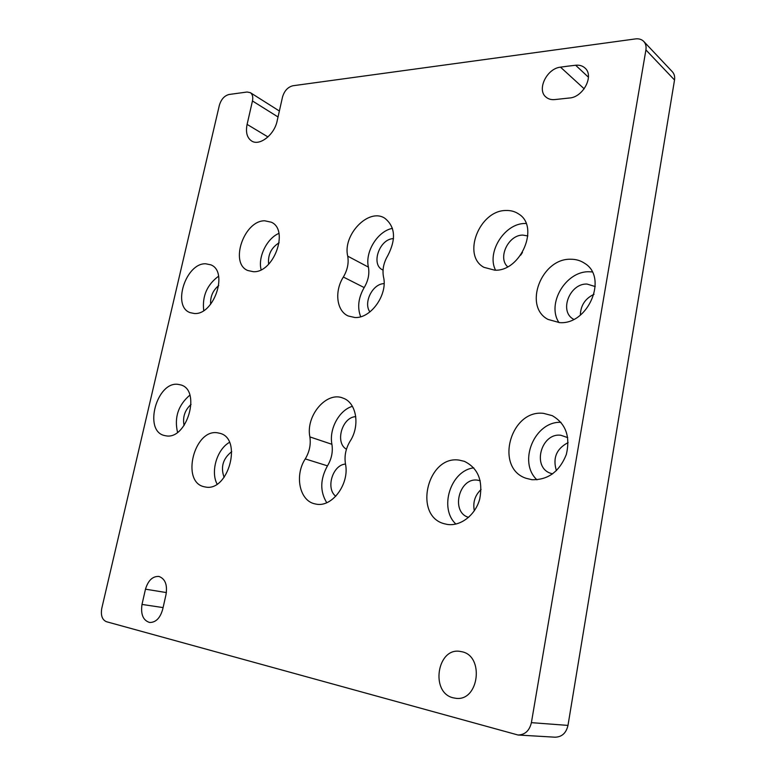<?xml version="1.0" encoding="UTF-8"?>
<svg xmlns="http://www.w3.org/2000/svg" width="776" height="776" viewBox="0 0 776 776"><rect width="100%" height="100%" fill="white"/><g stroke="black" fill="none" stroke-linecap="round" stroke-linejoin="round"><path stroke-width="1.16" d="M453.252 697.837C429.933 692.706 437.218 646.815 460.381 651.462L461.633 651.694C484.602 655.613 479.035 701.766 455.764 698.284L453.252 697.837M568.051 66.144L575.637 65.242C579.42 64.864 582.543 65.795 584.997 68.036C594.445 75.815 583.057 97.475 569.283 98.018L555.015 99.551C551.426 99.949 548.438 99.144 546.052 97.145C536.478 89.871 546.789 68.453 560.505 67.153L568.051 66.144M159.148 576.519C165.307 578.954 167.577 585.036 165.967 594.794L162.756 609.063C160.283 618.016 155.908 622.488 149.652 622.488C143.133 620.46 140.592 614.437 141.998 604.436L145.481 589.178C148.148 580.448 152.581 576.209 158.779 576.442L159.148 576.519M505.952 210.49C479.316 210.315 461.72 255.605 483.923 267.322L494.778 270.194C520.783 271.629 539.95 226.592 518.698 214.001C514.983 211.479 510.734 210.315 505.952 210.49M526.099 223.478L524.954 223.488C504.507 223.362 486.28 252.53 495.554 270.174M527.845 235.933L522.82 235.099C508.455 234.779 497.435 257.816 507.649 266.76M522.442 252.462L520.638 255.217M459.237 460.129C427.411 454.949 412.9 516.079 444.454 523.79L447.209 524.401C460.566 526.603 475.475 515.099 479.743 498.949C483.147 480.606 478.026 468.064 464.378 461.342L459.237 460.129M473.796 467.87C450.759 470.324 438.595 508.261 455.91 524.072M480.218 480.761L477.744 480.208C459.082 476.93 450.284 512.267 468.588 517.369M481.101 489.462C474.96 495.292 472.7 502.412 474.33 510.812M393.5 238.649C379.648 238.639 370.559 264.364 382.51 269.835L383.053 270.106M345.495 464.077C332.671 464.766 325.464 488.521 335.775 496.271M327.472 465.852L305.269 458.907C294.511 475.184 299.332 500.268 314.396 503.75L316.259 504.148C332.244 507.553 349.763 483.632 345.465 463.902C344.214 456.016 345.747 448.47 350.063 441.272C360.384 425.646 356.446 402.589 343.128 398.156C326.618 390.842 305.482 415.8 309.876 436.907L331.915 444.299C333.069 451.777 331.585 458.965 327.472 465.852C320.129 479.18 319.887 491.47 326.735 502.702M264.723 220.791C244.033 220.471 229.366 263.248 247.767 270.514L253.374 271.707C273.782 272.997 289.37 229.909 271.348 222.217L264.723 220.791M278.904 233.382C266.866 238.455 257.768 257.089 261.124 269.747M279.127 242.762C271.212 247.728 267.71 254.877 268.632 264.218M217.464 432.795C194.213 428.827 180.808 481.867 204.049 486.727L205.378 486.998C228.416 492.091 242.733 438.673 219.947 433.318L217.464 432.795M229.453 442.368C217.008 449.314 210.383 471.536 217.086 484.069M231.733 451.651C222.993 458.441 220.452 467.016 224.109 477.395M570.738 259.242C541.318 258.204 523.014 306.52 548.021 319.421L559.574 322.622C588.189 325.057 608.365 277.371 584.677 263.336C580.574 260.571 575.928 259.203 570.738 259.242M592.204 271.92L589.178 271.755C565.801 270.911 546.323 303.94 558.992 322.603M595.25 286.557L587.054 284.065C569.72 283.162 558.798 311.409 573.483 319.217L573.707 319.343M594.038 294.288C585.182 298.537 580.623 305.482 580.351 315.114M543.588 413.375C510.453 409.136 494.331 467.996 526.089 478.297L531.909 479.704C547.934 480.131 559.409 471.721 566.325 454.493C570.505 436.529 565.811 423.58 552.231 415.645L543.588 413.375M560.961 422.319C534.693 421.048 517.602 461.972 536.963 479.82M567.731 437.635L560.883 435.268C541.338 432.504 531.725 466.91 550.368 473.205L552.609 473.884M568.119 442.592C556.46 448.712 552.56 458.063 556.411 470.673M364.186 287.576L343.361 277.032C334.252 291.272 336.512 310.924 348.172 315.968L354.797 317.5C370.773 318.761 387.981 294.637 383.499 276.935C382.17 269.796 383.625 262.657 387.855 255.508C396.274 239.037 395.246 226.602 384.77 218.221C368.726 207.531 342.439 234.905 347.726 256.167L368.406 267.119C369.628 273.918 368.222 280.737 364.186 287.576C358.337 297.771 357.164 307.49 360.675 316.734M384.091 283.647C372.664 283.618 363.071 302.785 369.91 311.913M355.767 416.654C342.119 416.993 334.699 442.766 346.445 449.236M205.718 263.782C185.852 262.821 171.826 306.452 190.12 312.641L194.272 313.494C213.914 315.386 228.765 271.387 210.791 264.829L205.718 263.782M218.589 276.188C207.027 284.782 202.08 296.238 203.729 310.555M218.735 285.529C212.876 290.408 210.18 296.655 210.636 304.27M177.956 384.333C156.81 381.375 143.356 430.515 164.143 435.452L166.093 435.85C187.055 439.827 201.314 390.27 180.895 384.945L177.956 384.333M189.839 395.149C178.237 405.12 174.144 417.507 177.539 432.319M191.08 404.383C184.795 410.165 182.457 417.216 184.087 425.539M635.447 38.916L292.892 85.758C287.828 87.048 284.365 90.821 282.503 97.068L277.129 120.998C274.413 134.801 259.524 146.334 251.647 141.009C247.04 137.856 245.526 132.318 247.098 124.393L252.462 100.967C253.248 97.01 252.53 94.236 250.328 92.645L247.069 92.014L229.046 94.488C224.419 95.691 221.189 99.279 219.365 105.264L101.782 608.326C100.599 615.32 102.131 619.772 106.39 621.692L518.028 735.008C525.032 734.804 529.484 730.682 531.395 722.65L645.913 49.926C646.447 46.453 645.729 43.621 643.76 41.448C641.674 39.343 638.9 38.49 635.447 38.916M343.361 277.032C347.464 270.029 348.919 263.074 347.726 256.167M305.269 458.907C309.459 451.865 310.992 444.522 309.876 436.907M518.028 735.008L555.073 737.2C561.882 737.016 566.189 733.077 567.983 725.405L674.528 80.006C675.023 76.659 674.305 73.914 672.365 71.77L643.76 41.448M352.391 406.304C339.054 410.242 328.898 429.157 331.915 444.299M392.443 228.367C377.64 231.093 364.798 251.919 368.406 267.119M575.637 65.242L588.441 77.222M531.395 722.65L567.983 725.405M645.913 49.926L674.528 80.006M145.481 589.178L166.394 592.573M141.998 604.436L163.076 607.589M560.505 67.153L584.192 88.813M278.031 116.972L252.462 100.967M247.098 124.393L267.962 136.935M250.328 92.645L279.37 111.007"/></g></svg>
